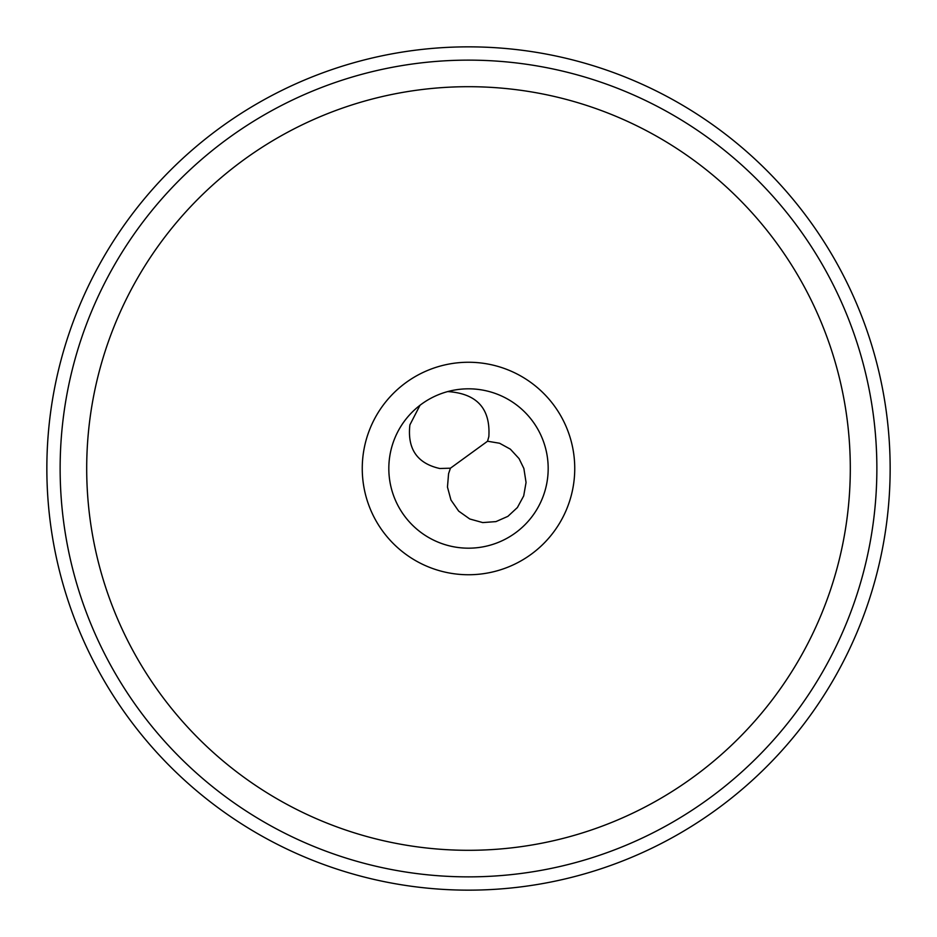 <?xml version="1.0" encoding="UTF-8"?>
<svg xmlns="http://www.w3.org/2000/svg" width="937" height="937" viewBox="0 0 937 937"><rect width="100%" height="100%" fill="white"/><g stroke="black" fill="none" stroke-linecap="round" stroke-linejoin="round"><path stroke-width="1.41" d="M409.891 424.883L420.01 405.276A79.68 79.68 0 0 0 468.5 548.18A79.68 79.68 0 0 0 548.18 468.5A79.68 79.68 0 0 1 468.5 548.18A79.68 79.68 0 0 1 388.82 468.5A79.68 79.68 0 0 1 468.5 388.82A79.68 79.68 0 0 1 548.18 468.5A79.68 79.68 0 0 0 447.734 391.572C476.863 393.528 490.566 408.544 488.845 436.63L487.545 441.233L450.439 468.195L439.758 468.5C417.152 463.417 407.197 448.87 409.891 424.883M487.545 441.233L499.585 443.248L510.36 449.163L519.063 458.615L523.877 468.5L526.055 482.461L523.701 495.896L517.4 507.526L507.877 516.357L495.966 521.604L482.754 522.588L469.753 518.981L458.685 511.122L450.966 500.03L447.464 487.076L448.577 473.689L450.439 468.195M362.256 468.5A106.244 106.244 0 0 0 468.5 574.744A106.244 106.244 0 0 0 574.744 468.5A106.244 106.244 0 0 0 468.5 362.256A106.244 106.244 0 0 0 362.256 468.5M468.5 86.696A381.804 381.804 0 0 1 850.304 468.5A381.804 381.804 0 0 1 468.5 850.304A381.804 381.804 0 0 1 86.696 468.5A381.804 381.804 0 0 1 468.5 86.696M468.5 876.868A408.368 408.368 0 0 1 60.132 468.5A408.368 408.368 0 0 1 468.5 60.132A408.368 408.368 0 0 1 876.868 468.5A408.368 408.368 0 0 1 468.5 876.868M46.85 468.5A421.65 421.65 0 0 1 468.5 46.85A421.65 421.65 0 0 1 890.15 468.5A421.65 421.65 0 0 1 468.5 890.15A421.65 421.65 0 0 1 46.85 468.5"/></g></svg>
